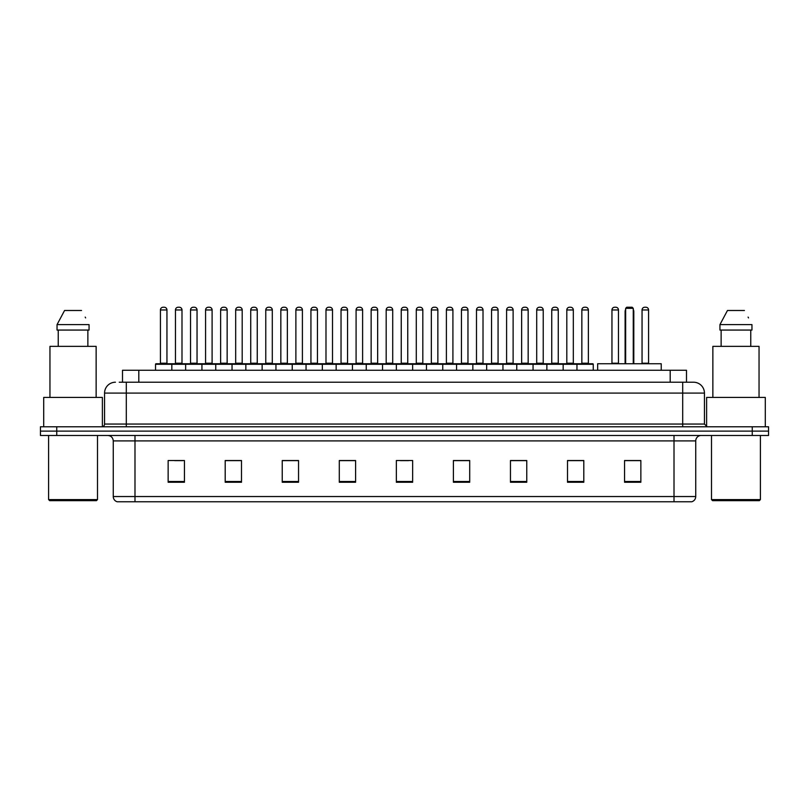 <?xml version="1.0" encoding="UTF-8"?>
<svg xmlns="http://www.w3.org/2000/svg" width="809" height="809" viewBox="0 0 809 809"><rect width="100%" height="100%" fill="white"/><g stroke="black" fill="none" stroke-linecap="round" stroke-linejoin="round"><path stroke-width="1.21" d="M122.503 382.222L122.503 370.269L686.497 370.269L686.497 382.222M119.489 382.222L689.764 382.222M119.236 382.222L126.305 382.222L126.305 393.093L104.563 393.093L104.563 424.058A2.72 2.72 0 0 1 101.853 426.778M115.434 382.222A10.871 10.871 0 0 0 104.563 393.093M704.437 393.093L682.695 393.093L682.695 382.222L693.566 382.222A10.871 10.871 0 0 1 704.437 393.093L704.437 424.058L707.147 426.778M56.751 426.778L40.45 426.778L40.45 431.126L56.751 431.126L40.45 431.126L40.45 435.475L56.751 435.475L56.751 431.126L752.249 431.126L56.751 431.126L56.751 426.778L752.249 426.778L752.249 431.126L768.55 431.126L752.249 431.126L752.249 435.475L56.751 435.475M768.55 426.778L768.55 431.126L768.55 426.778L752.249 426.778M691.553 501.762L674.008 501.762L674.008 496.544L695.74 496.544L695.74 440.905A5.43 5.43 0 0 1 701.17 435.475M691.392 501.762L117.174 501.762A5.43 5.43 0 0 1 113.26 496.544L113.26 440.905C112.936 437.608 111.126 435.798 107.83 435.475M640.859 482.255L640.859 460.523L624.558 460.523L624.558 482.255L640.859 482.255M583.805 482.255L583.805 460.523L567.503 460.523L567.503 482.255L583.805 482.255M526.76 482.255L526.76 460.523L510.459 460.523L510.459 482.255L526.76 482.255M469.705 482.255L469.705 460.523L453.404 460.523L453.404 482.255L469.705 482.255M184.442 482.255L184.442 460.523L168.141 460.523L168.141 482.255L184.442 482.255M241.497 482.255L241.497 460.523L225.195 460.523L225.195 482.255L241.497 482.255M298.541 482.255L298.541 460.523L282.24 460.523L282.24 482.255L298.541 482.255M355.596 482.255L355.596 460.523L339.295 460.523L339.295 482.255L355.596 482.255M412.651 482.255L412.651 460.523L396.349 460.523L396.349 482.255L412.651 482.255M768.55 435.475L768.55 431.126L768.55 435.475L752.249 435.475M520.834 460.634L513.927 460.634M581.034 460.634L574.137 460.634M355.272 460.634L348.376 460.634M340.225 460.634L355.596 460.634M295.073 460.634L288.166 460.634M234.863 460.634L227.966 460.634M174.663 460.634L182.814 460.634M453.404 460.634L468.775 460.634M460.624 460.634L453.728 460.634M400.425 460.634L408.575 460.634M298.541 460.634L282.24 460.634M241.497 460.634L225.195 460.634M526.76 460.634L510.459 460.634M583.805 460.634L567.503 460.634M640.859 460.634L624.558 460.634M96.413 500.67L49.683 500.67L48.601 499.588L97.505 499.588L96.413 500.67M48.601 435.475L48.601 499.588M97.505 435.475L97.505 499.588M102.389 426.727L102.389 397.431L43.706 397.431L43.706 426.778M96.14 397.431L96.14 346.363L49.956 346.363L49.956 397.431M87.868 330.062L87.868 346.363L87.868 330.062M57.045 324.621L64.568 310.494L57.045 324.621L57.045 330.062L89.061 330.062L89.061 324.621L57.045 324.621M85.623 317.917L85.198 317.098M58.238 330.062L58.238 346.363M81.537 310.494L64.568 310.494M661.236 370.269L661.236 363.747L597.659 363.747L597.659 370.269M625.65 308.33L626.732 307.238L632.163 307.238L633.255 308.33L625.65 308.33L625.65 363.747M633.255 308.33L633.255 363.747M633.801 363.747L633.801 311.586A4.348 4.348 0 0 0 633.255 309.483M625.104 363.747L625.104 311.586L625.65 311.586M759.317 500.67L712.587 500.67L711.495 499.588L760.399 499.588L759.317 500.67M711.495 435.475L711.495 499.588M760.399 435.475L760.399 499.588M765.294 426.778L765.294 397.431L706.611 397.431L706.611 426.727M759.044 397.431L759.044 346.363L712.86 346.363L712.86 397.431M719.939 324.621L727.463 310.494L719.939 324.621L719.939 330.062L751.955 330.062L751.955 324.621L719.939 324.621M748.517 317.917L748.092 317.098M721.132 330.062L721.132 346.363M750.762 346.363L750.762 330.062M744.432 310.494L727.463 310.494M576.959 370.269L576.959 364.293A0.546 0.546 0 0 1 577.505 363.747L592.724 363.747A0.546 0.546 0 0 1 593.26 364.293L155.53 364.293A0.546 0.546 0 0 1 156.076 363.747L171.296 363.747A0.546 0.546 0 0 1 171.832 364.293L171.832 370.269M166.947 363.201A0.546 0.546 0 0 0 167.483 363.747A0.546 0.546 0 0 1 166.947 363.201L166.947 309.958A2.72 2.72 0 0 0 164.227 307.238L163.145 307.238L164.227 307.238A2.72 2.72 0 0 1 166.947 309.958L160.425 309.958A2.72 2.72 0 0 1 163.145 307.238A2.72 2.72 0 0 0 160.425 309.958L160.425 363.201A0.546 0.546 0 0 1 159.879 363.747A0.546 0.546 0 0 0 160.425 363.201L166.947 363.201M171.296 363.747L156.076 363.747A0.546 0.546 0 0 0 155.53 364.293L155.53 370.269M185.635 370.269L185.635 364.293A0.546 0.546 0 0 1 186.181 363.747L201.39 363.747A0.546 0.546 0 0 1 201.937 364.293L201.937 370.269M197.042 363.201A0.546 0.546 0 0 0 197.588 363.747A0.546 0.546 0 0 1 197.042 363.201L197.042 309.958A2.72 2.72 0 0 0 194.332 307.238L193.24 307.238L194.332 307.238A2.72 2.72 0 0 1 197.042 309.958L190.53 309.958A2.72 2.72 0 0 1 193.24 307.238A2.72 2.72 0 0 0 190.53 309.958L190.53 363.201A0.546 0.546 0 0 1 189.984 363.747A0.546 0.546 0 0 0 190.53 363.201L197.042 363.201M215.74 370.269L215.74 364.293A0.546 0.546 0 0 1 216.276 363.747L231.495 363.747A0.546 0.546 0 0 1 232.041 364.293L232.041 370.269M227.147 363.201A0.546 0.546 0 0 0 227.693 363.747A0.546 0.546 0 0 1 227.147 363.201L227.147 309.958A2.72 2.72 0 0 0 224.427 307.238L223.345 307.238L224.427 307.238A2.72 2.72 0 0 1 227.147 309.958L220.624 309.958A2.72 2.72 0 0 1 223.345 307.238A2.72 2.72 0 0 0 220.624 309.958L220.624 363.201A0.546 0.546 0 0 1 220.088 363.747A0.546 0.546 0 0 0 220.624 363.201L227.147 363.201M245.835 370.269L245.835 364.293A0.546 0.546 0 0 1 246.381 363.747L261.6 363.747A0.546 0.546 0 0 1 262.136 364.293L262.136 370.269M257.798 363.747A0.546 0.546 0 0 1 257.252 363.201L250.729 363.201L250.729 309.958A2.72 2.72 0 0 1 253.45 307.238L254.532 307.238A2.72 2.72 0 0 1 257.252 309.958L250.729 309.958A2.72 2.72 0 0 1 253.45 307.238L254.532 307.238A2.72 2.72 0 0 1 257.252 309.958L257.252 363.201A0.546 0.546 0 0 0 257.798 363.747L250.183 363.747A0.546 0.546 0 0 0 250.729 363.201A0.546 0.546 0 0 1 250.183 363.747M275.94 370.269L275.94 364.293A0.546 0.546 0 0 1 276.486 363.747L291.695 363.747A0.546 0.546 0 0 1 292.241 364.293L292.241 370.269M287.893 363.747A0.546 0.546 0 0 1 287.357 363.201L280.834 363.201L280.834 309.958A2.72 2.72 0 0 1 283.544 307.238L284.637 307.238A2.72 2.72 0 0 1 287.357 309.958L280.834 309.958A2.72 2.72 0 0 1 283.544 307.238L284.637 307.238A2.72 2.72 0 0 1 287.357 309.958L287.357 363.201A0.546 0.546 0 0 0 287.893 363.747L280.288 363.747A0.546 0.546 0 0 0 280.834 363.201A0.546 0.546 0 0 1 280.288 363.747M306.045 370.269L306.045 364.293A0.546 0.546 0 0 1 306.591 363.747L321.8 363.747A0.546 0.546 0 0 1 322.346 364.293L322.346 370.269M317.998 363.747A0.546 0.546 0 0 1 317.452 363.201L310.929 363.201L310.929 309.958A2.72 2.72 0 0 1 313.649 307.238L314.741 307.238A2.72 2.72 0 0 1 317.452 309.958L310.929 309.958A2.72 2.72 0 0 1 313.649 307.238L314.741 307.238A2.72 2.72 0 0 1 317.452 309.958L317.452 363.201A0.546 0.546 0 0 0 317.998 363.747L310.393 363.747A0.546 0.546 0 0 0 310.929 363.201A0.546 0.546 0 0 1 310.393 363.747M336.15 370.269L336.15 364.293A0.546 0.546 0 0 1 336.686 363.747L351.905 363.747A0.546 0.546 0 0 1 352.451 364.293L352.451 370.269M348.103 363.747A0.546 0.546 0 0 1 347.557 363.201L341.034 363.201L341.034 309.958A2.72 2.72 0 0 1 343.754 307.238L344.836 307.238A2.72 2.72 0 0 1 347.557 309.958L341.034 309.958A2.72 2.72 0 0 1 343.754 307.238L344.836 307.238A2.72 2.72 0 0 1 347.557 309.958L347.557 363.201A0.546 0.546 0 0 0 348.103 363.747L340.488 363.747A0.546 0.546 0 0 0 341.034 363.201A0.546 0.546 0 0 1 340.488 363.747M366.244 370.269L366.244 364.293A0.546 0.546 0 0 1 366.79 363.747L382.01 363.747A0.546 0.546 0 0 1 382.546 364.293L382.546 370.269M378.197 363.747A0.546 0.546 0 0 1 377.661 363.201L371.139 363.201L371.139 309.958A2.72 2.72 0 0 1 373.859 307.238L374.941 307.238A2.72 2.72 0 0 1 377.661 309.958L371.139 309.958A2.72 2.72 0 0 1 373.859 307.238L374.941 307.238A2.72 2.72 0 0 1 377.661 309.958L377.661 363.201A0.546 0.546 0 0 0 378.197 363.747L370.593 363.747A0.546 0.546 0 0 0 371.139 363.201A0.546 0.546 0 0 1 370.593 363.747M396.349 370.269L396.349 364.293A0.546 0.546 0 0 1 396.895 363.747L412.105 363.747A0.546 0.546 0 0 1 412.651 364.293L412.651 370.269M408.302 363.747A0.546 0.546 0 0 1 407.756 363.201L401.244 363.201L401.244 309.958A2.72 2.72 0 0 1 403.954 307.238L405.046 307.238A2.72 2.72 0 0 1 407.756 309.958L401.244 309.958A2.72 2.72 0 0 1 403.954 307.238L405.046 307.238A2.72 2.72 0 0 1 407.756 309.958L407.756 363.201A0.546 0.546 0 0 0 408.302 363.747L400.698 363.747A0.546 0.546 0 0 0 401.244 363.201A0.546 0.546 0 0 1 400.698 363.747M426.454 370.269L426.454 364.293A0.546 0.546 0 0 1 426.99 363.747L442.21 363.747A0.546 0.546 0 0 1 442.756 364.293L442.756 370.269M438.407 363.747A0.546 0.546 0 0 1 437.861 363.201L431.339 363.201L431.339 309.958A2.72 2.72 0 0 1 434.059 307.238L435.141 307.238A2.72 2.72 0 0 1 437.861 309.958L431.339 309.958A2.72 2.72 0 0 1 434.059 307.238L435.141 307.238A2.72 2.72 0 0 1 437.861 309.958L437.861 363.201A0.546 0.546 0 0 0 438.407 363.747L430.803 363.747A0.546 0.546 0 0 0 431.339 363.201A0.546 0.546 0 0 1 430.803 363.747M456.549 370.269L456.549 364.293A0.546 0.546 0 0 1 457.095 363.747L472.314 363.747A0.546 0.546 0 0 1 472.85 364.293L472.85 370.269M468.512 363.747A0.546 0.546 0 0 1 467.966 363.201L461.443 363.201L461.443 309.958A2.72 2.72 0 0 1 464.164 307.238L465.246 307.238A2.72 2.72 0 0 1 467.966 309.958L461.443 309.958A2.72 2.72 0 0 1 464.164 307.238L465.246 307.238A2.72 2.72 0 0 1 467.966 309.958L467.966 363.201A0.546 0.546 0 0 0 468.512 363.747L460.897 363.747A0.546 0.546 0 0 0 461.443 363.201A0.546 0.546 0 0 1 460.897 363.747M486.654 370.269L486.654 364.293A0.546 0.546 0 0 1 487.2 363.747L502.409 363.747A0.546 0.546 0 0 1 502.955 364.293L502.955 370.269M498.607 363.747A0.546 0.546 0 0 1 498.071 363.201L491.548 363.201L491.548 309.958A2.72 2.72 0 0 1 494.259 307.238L495.351 307.238A2.72 2.72 0 0 1 498.071 309.958L491.548 309.958A2.72 2.72 0 0 1 494.259 307.238L495.351 307.238A2.72 2.72 0 0 1 498.071 309.958L498.071 363.201A0.546 0.546 0 0 0 498.607 363.747L491.002 363.747A0.546 0.546 0 0 0 491.548 363.201A0.546 0.546 0 0 1 491.002 363.747M516.759 370.269L516.759 364.293A0.546 0.546 0 0 1 517.305 363.747L532.514 363.747A0.546 0.546 0 0 1 533.06 364.293L533.06 370.269M528.712 363.747A0.546 0.546 0 0 1 528.166 363.201L521.643 363.201L521.643 309.958A2.72 2.72 0 0 1 524.363 307.238L525.456 307.238A2.72 2.72 0 0 1 528.166 309.958L521.643 309.958A2.72 2.72 0 0 1 524.363 307.238L525.456 307.238A2.72 2.72 0 0 1 528.166 309.958L528.166 363.201A0.546 0.546 0 0 0 528.712 363.747L521.107 363.747A0.546 0.546 0 0 0 521.643 363.201A0.546 0.546 0 0 1 521.107 363.747M546.864 370.269L546.864 364.293A0.546 0.546 0 0 1 547.4 363.747L562.619 363.747A0.546 0.546 0 0 1 563.165 364.293L563.165 370.269M558.817 363.747A0.546 0.546 0 0 1 558.271 363.201L551.748 363.201L551.748 309.958A2.72 2.72 0 0 1 554.468 307.238L555.55 307.238A2.72 2.72 0 0 1 558.271 309.958L551.748 309.958A2.72 2.72 0 0 1 554.468 307.238L555.55 307.238A2.72 2.72 0 0 1 558.271 309.958L558.271 363.201A0.546 0.546 0 0 0 558.817 363.747L551.202 363.747A0.546 0.546 0 0 0 551.748 363.201A0.546 0.546 0 0 1 551.202 363.747M588.912 363.747A0.546 0.546 0 0 1 588.376 363.201L581.853 363.201L581.853 309.958A2.72 2.72 0 0 1 584.573 307.238L585.655 307.238A2.72 2.72 0 0 1 588.376 309.958L581.853 309.958A2.72 2.72 0 0 1 584.573 307.238L585.655 307.238A2.72 2.72 0 0 1 588.376 309.958L588.376 363.201A0.546 0.546 0 0 0 588.912 363.747L581.307 363.747A0.546 0.546 0 0 0 581.853 363.201A0.546 0.546 0 0 1 581.307 363.747M577.505 363.747L592.724 363.747A0.546 0.546 0 0 1 593.26 364.293L593.26 370.269M186.343 363.747L171.124 363.747M175.472 309.958A2.72 2.72 0 0 1 178.192 307.238L179.274 307.238A2.72 2.72 0 0 1 181.995 309.958L175.472 309.958L175.472 363.201A0.546 0.546 0 0 1 174.936 363.747M181.995 309.958L181.995 363.201A0.546 0.546 0 0 0 182.541 363.747M216.448 363.747L201.229 363.747M205.577 309.958A2.72 2.72 0 0 1 208.297 307.238L209.379 307.238A2.72 2.72 0 0 1 212.1 309.958L205.577 309.958L205.577 363.201A0.546 0.546 0 0 1 205.031 363.747M212.1 309.958L212.1 363.201A0.546 0.546 0 0 0 212.636 363.747M246.543 363.747L231.334 363.747M235.682 309.958A2.72 2.72 0 0 1 238.392 307.238L239.484 307.238A2.72 2.72 0 0 1 242.194 309.958L235.682 309.958L235.682 363.201A0.546 0.546 0 0 1 235.136 363.747M242.194 309.958L242.194 363.201A0.546 0.546 0 0 0 242.74 363.747M276.648 363.747L261.438 363.747M265.777 309.958A2.72 2.72 0 0 1 268.497 307.238L269.589 307.238A2.72 2.72 0 0 1 272.299 309.958L265.777 309.958L265.777 363.201A0.546 0.546 0 0 1 265.241 363.747M272.299 309.958L272.299 363.201A0.546 0.546 0 0 0 272.845 363.747M306.753 363.747L291.533 363.747M295.882 309.958A2.72 2.72 0 0 1 298.602 307.238L299.684 307.238A2.72 2.72 0 0 1 302.404 309.958L295.882 309.958L295.882 363.201A0.546 0.546 0 0 1 295.336 363.747M302.404 309.958L302.404 363.201A0.546 0.546 0 0 0 302.95 363.747M336.847 363.747L321.638 363.747M325.987 309.958A2.72 2.72 0 0 1 328.697 307.238L329.789 307.238A2.72 2.72 0 0 1 332.509 309.958L325.987 309.958L325.987 363.201A0.546 0.546 0 0 1 325.44 363.747M332.509 309.958L332.509 363.201A0.546 0.546 0 0 0 333.045 363.747M366.952 363.747L351.743 363.747M356.091 309.958A2.72 2.72 0 0 1 358.802 307.238L359.894 307.238A2.72 2.72 0 0 1 362.604 309.958L356.091 309.958L356.091 363.201A0.546 0.546 0 0 1 355.545 363.747M362.604 309.958L362.604 363.201A0.546 0.546 0 0 0 363.15 363.747M397.057 363.747L381.838 363.747M386.186 309.958A2.72 2.72 0 0 1 388.907 307.238L389.989 307.238A2.72 2.72 0 0 1 392.709 309.958L386.186 309.958L386.186 363.201A0.546 0.546 0 0 1 385.65 363.747M392.709 309.958L392.709 363.201A0.546 0.546 0 0 0 393.255 363.747M427.162 363.747L411.943 363.747M416.291 309.958A2.72 2.72 0 0 1 419.011 307.238L420.093 307.238A2.72 2.72 0 0 1 422.814 309.958L416.291 309.958L416.291 363.201A0.546 0.546 0 0 1 415.745 363.747M422.814 309.958L422.814 363.201A0.546 0.546 0 0 0 423.35 363.747M457.257 363.747L442.048 363.747M446.396 309.958A2.72 2.72 0 0 1 449.106 307.238L450.198 307.238A2.72 2.72 0 0 1 452.909 309.958L446.396 309.958L446.396 363.201A0.546 0.546 0 0 1 445.85 363.747M452.909 309.958L452.909 363.201A0.546 0.546 0 0 0 453.455 363.747M487.362 363.747L472.153 363.747M476.491 309.958A2.72 2.72 0 0 1 479.211 307.238L480.303 307.238A2.72 2.72 0 0 1 483.013 309.958L476.491 309.958L476.491 363.201A0.546 0.546 0 0 1 475.955 363.747M483.013 309.958L483.013 363.201A0.546 0.546 0 0 0 483.56 363.747M517.467 363.747L502.247 363.747M506.596 309.958A2.72 2.72 0 0 1 509.316 307.238L510.398 307.238A2.72 2.72 0 0 1 513.118 309.958L506.596 309.958L506.596 363.201A0.546 0.546 0 0 1 506.05 363.747M513.118 309.958L513.118 363.201A0.546 0.546 0 0 0 513.664 363.747M547.562 363.747L532.352 363.747M536.701 309.958A2.72 2.72 0 0 1 539.411 307.238L540.503 307.238A2.72 2.72 0 0 1 543.223 309.958L536.701 309.958L536.701 363.201A0.546 0.546 0 0 1 536.155 363.747M543.223 309.958L543.223 363.201A0.546 0.546 0 0 0 543.759 363.747M577.666 363.747L562.457 363.747M566.806 309.958A2.72 2.72 0 0 1 569.516 307.238L570.608 307.238A2.72 2.72 0 0 1 573.318 309.958L566.806 309.958L566.806 363.201A0.546 0.546 0 0 1 566.26 363.747M573.318 309.958L573.318 363.201A0.546 0.546 0 0 0 573.864 363.747M186.181 363.747L201.39 363.747M216.276 363.747L231.495 363.747M246.381 363.747L261.6 363.747M276.486 363.747L291.695 363.747M306.591 363.747L321.8 363.747M336.686 363.747L351.905 363.747M366.79 363.747L382.01 363.747M396.895 363.747L412.105 363.747M426.99 363.747L442.21 363.747M457.095 363.747L472.314 363.747M487.2 363.747L502.409 363.747M517.305 363.747L532.514 363.747M547.4 363.747L562.619 363.747M611.958 309.958A2.72 2.72 0 0 1 614.668 307.238L615.76 307.238A2.72 2.72 0 0 1 618.47 309.958L611.958 309.958L611.958 363.201A0.546 0.546 0 0 1 611.412 363.747M618.47 309.958L618.47 363.201A0.546 0.546 0 0 0 619.016 363.747M642.053 309.958A2.72 2.72 0 0 1 644.773 307.238L645.855 307.238A2.72 2.72 0 0 1 648.575 309.958L642.053 309.958L642.053 363.201A0.546 0.546 0 0 1 641.517 363.747M648.575 309.958L648.575 363.201A0.546 0.546 0 0 0 649.121 363.747M138.804 382.222L138.804 370.269M670.196 382.222L670.196 370.269M126.305 426.778L126.305 424.058L704.437 424.058M104.563 424.058L126.305 424.058L126.305 393.093L682.695 393.093L682.695 426.778M674.008 435.475L674.008 440.905L113.26 440.905M695.74 440.905L674.008 440.905L674.008 496.544L134.992 496.544L134.992 501.762M113.26 496.544L134.992 496.544L134.992 435.475M412.651 481.497L396.349 481.497M355.596 481.497L339.295 481.497M298.541 481.497L282.24 481.497M241.497 481.497L225.195 481.497M184.442 481.497L168.141 481.497M469.705 481.497L453.404 481.497M526.76 481.497L510.459 481.497M583.805 481.497L567.503 481.497M640.859 481.497L624.558 481.497M633.255 311.586L633.801 311.586M175.472 363.201L181.995 363.201M205.577 363.201L212.1 363.201M235.682 363.201L242.194 363.201M265.777 363.201L272.299 363.201M295.882 363.201L302.404 363.201M325.987 363.201L332.509 363.201M356.091 363.201L362.604 363.201M386.186 363.201L392.709 363.201M416.291 363.201L422.814 363.201M446.396 363.201L452.909 363.201M476.491 363.201L483.013 363.201M506.596 363.201L513.118 363.201M536.701 363.201L543.223 363.201M566.806 363.201L573.318 363.201M611.958 363.201L618.47 363.201M642.053 363.201L648.575 363.201M691.826 501.762C694.284 500.892 695.588 499.153 695.74 496.544M625.65 309.483A4.348 4.348 0 0 0 625.104 311.586"/></g></svg>
